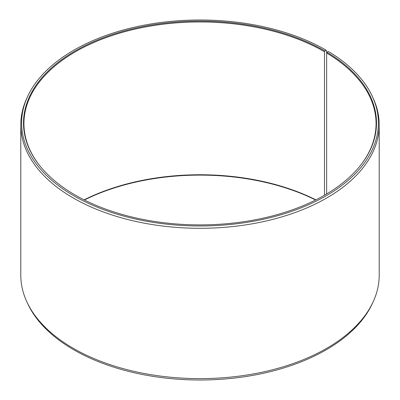 <?xml version="1.0" encoding="UTF-8"?>
<svg xmlns="http://www.w3.org/2000/svg" width="400" height="400" viewBox="0 0 400 400"><rect width="100%" height="100%" fill="white"/><g stroke="black" fill="none" stroke-linecap="round" stroke-linejoin="round"><path stroke-width="0.6" d="M360.92 164.845A176.065 101.65 -0 0 0 376.065 123.605A176.065 101.65 -0 0 0 326.65 52.995L326.65 193.96M326.72 52.82L326.135 50.165L324.805 50.935A176.5 101.9 -0 0 0 99.91 39.055A176.5 101.9 -0 0 0 38.88 164.59A176.5 101.9 -0 0 0 75.195 195.045A176.5 101.9 -0 0 0 361.12 164.59A176.5 101.9 -0 0 0 326.96 52.2L326.65 52.995M326.135 50.165A178.385 102.99 -0 0 0 153.7 23.53A178.385 102.99 -0 0 0 27.625 96.485A178.385 102.99 -0 0 0 73.865 195.81A178.385 102.99 -0 0 0 289.075 212.22A178.385 102.99 -0 0 0 372.375 96.485A178.385 102.99 -0 0 0 328.32 51.445L326.96 52.2M27.625 96.485L26.83 98.21A179.205 103.465 -0 0 0 20.795 124.835A179.205 103.465 -0 0 0 73.28 197.995A179.205 103.465 -0 0 0 268.58 220.425A179.205 103.465 -0 0 0 379.205 124.835A179.205 103.465 -0 0 0 373.17 98.21L372.375 96.485M20.795 124.835L20.795 275.165A179.205 103.465 -0 0 0 26.83 301.79A179.205 103.465 -0 0 0 73.28 348.325A179.205 103.465 -0 0 0 246.515 375.08A179.205 103.465 -0 0 0 373.17 301.79A179.205 103.465 -0 0 0 379.205 275.165L379.205 124.835M26.83 301.79L27.625 303.515A178.385 102.99 -0 0 0 73.865 349.835A178.385 102.99 -0 0 0 246.3 376.47A178.385 102.99 -0 0 0 372.375 303.515L373.17 301.79M315.86 199.86A176.065 101.65 -0 0 0 84.14 199.86M315.58 200A176.5 101.9 -0 0 0 84.42 200M324.805 50.935L324.495 51.73A176.065 101.65 -0 0 0 132.625 29.695A176.065 101.65 -0 0 0 23.935 123.605A176.065 101.65 -0 0 0 39.08 164.845M324.495 51.73L324.495 195.22"/></g></svg>
